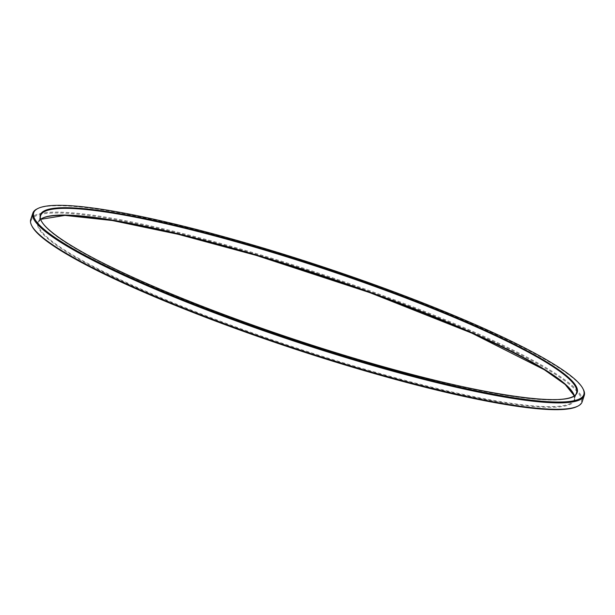 <?xml version="1.0" encoding="UTF-8"?>
<svg xmlns="http://www.w3.org/2000/svg" width="615" height="615" viewBox="0 0 615 615"><rect width="100%" height="100%" fill="white"/><g stroke="black" fill="none" stroke-linecap="round" stroke-linejoin="round"><path stroke-width="0.46" stroke-dasharray="3.08 2.31" d="M30.75 219.509A290.38 39.483 -161.7 0 1 255.033 253.219A290.38 39.483 -161.7 0 1 582.144 401.864M583.343 389.48A290.38 39.483 18.3 0 0 320.953 266.825A290.38 39.483 18.3 0 0 37.169 208.854M32.088 226.358A289.703 39.391 -161.7 0 1 254.941 253.987A289.703 39.391 -161.7 0 1 576.985 406.561M573.587 393.931A282.7 38.438 -161.7 0 1 294.162 347.821A282.7 38.438 -161.7 0 1 42.35 218.24M40.821 219.301L38.468 222.238L40.682 215.542A282.193 38.368 18.3 0 0 358.568 360.006A282.193 38.368 18.3 0 0 576.532 392.762L574.318 399.458A282.193 38.368 -161.7 0 1 356.354 366.701A282.193 38.368 -161.7 0 1 38.468 222.238A282.193 38.368 -161.7 0 1 40.79 219.209M574.264 395.637A282.193 38.368 -161.7 0 1 574.318 399.458L574.179 395.699"/><path stroke-width="0.92" d="M360.059 361.013A289.703 39.391 18.3 0 0 582.912 388.642A289.703 39.391 18.3 0 0 321.138 266.272A289.703 39.391 18.3 0 0 38.015 208.439A289.703 39.391 18.3 0 0 360.059 361.013M584.25 395.491L582.144 401.864A290.38 39.483 -161.7 0 1 577.831 406.146A290.38 39.483 -161.7 0 1 357.853 368.162A290.38 39.483 -161.7 0 1 31.657 225.521A290.38 39.483 -161.7 0 1 30.75 219.509L32.856 213.136A290.38 39.483 18.3 0 0 359.967 361.781A290.38 39.483 18.3 0 0 584.25 395.491A290.38 39.483 18.3 0 0 583.343 389.48L582.912 388.642M38.015 208.439L37.169 208.854A290.38 39.483 18.3 0 0 32.856 213.136M577.831 406.146L576.985 406.561A289.703 39.391 -161.7 0 1 293.862 348.728A289.703 39.391 -161.7 0 1 32.088 226.358L31.657 225.521M358.814 359.629A282.7 38.438 18.3 0 0 512.349 343.232A282.7 38.438 18.3 0 0 55.135 208.162A282.7 38.438 18.3 0 0 358.814 359.629C286.167 338.212 208.108 310.237 148.861 284.368C77.836 253.757 35.924 226.243 40.682 215.542A282.193 38.368 18.3 0 1 320.653 267.717A282.193 38.368 18.3 0 1 576.532 392.762C574.102 409.152 478.147 395.43 358.806 359.621M42.35 218.24A282.7 38.438 -161.7 0 1 256.186 255.371A282.7 38.438 -161.7 0 1 573.587 393.931M40.79 219.209A282.193 38.368 -161.7 0 1 256.432 254.994A282.193 38.368 -161.7 0 1 574.264 395.637M574.179 395.699L565.162 384.467L544.352 369.753L471.813 333.122L369.669 292.579L256.194 255.379L178.15 234.284L112.314 220.524L64.967 215.396L40.821 219.301"/></g></svg>
